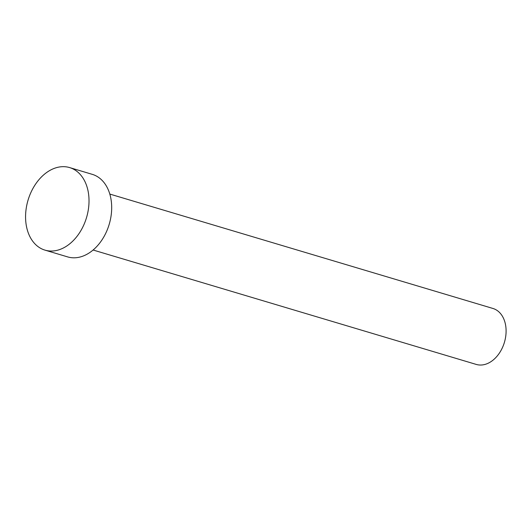 <?xml version="1.0" encoding="UTF-8"?>
<svg xmlns="http://www.w3.org/2000/svg" width="532" height="532" viewBox="0 0 532 532"><rect width="100%" height="100%" fill="white"/><g stroke="black" fill="none" stroke-linecap="round" stroke-linejoin="round"><path stroke-width="0.8" d="M109.805 194.067L492.945 308.467A29.194 20.682 106.6 0 1 505.4 324.108A29.194 20.682 106.6 0 1 498.67 354.126A29.194 20.682 106.6 0 1 476.24 364.42L93.1 250.013M69.619 167.58L92.282 174.35A43.072 30.51 106.6 0 1 110.656 197.419A43.072 30.51 106.6 0 1 100.728 241.708A43.072 30.51 106.6 0 1 67.631 256.896L44.974 250.126A43.072 30.51 106.6 0 1 26.6 227.058A43.072 30.51 106.6 0 1 36.528 182.769A43.072 30.51 106.6 0 1 69.619 167.58A43.072 30.51 106.6 0 1 87.993 190.655A43.072 30.51 106.6 0 1 78.064 234.938A43.072 30.51 106.6 0 1 44.974 250.126"/></g></svg>
